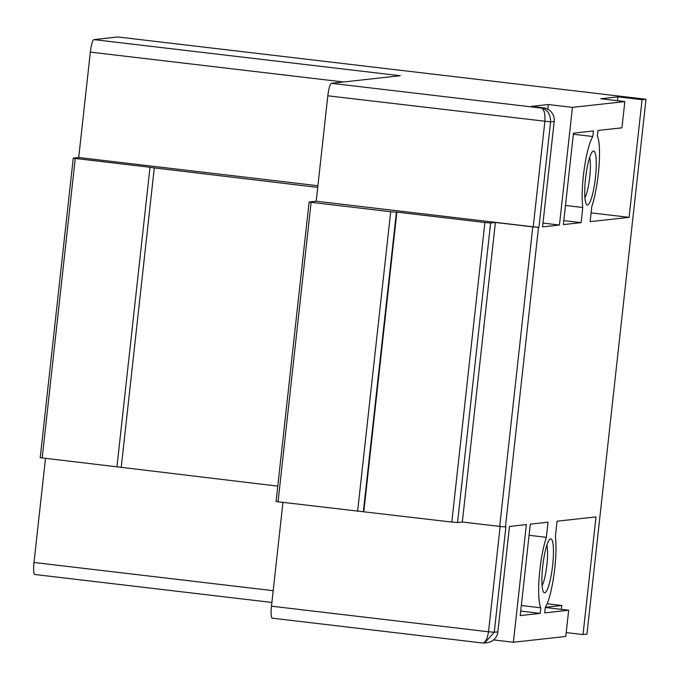 <?xml version="1.0" encoding="UTF-8"?>
<svg xmlns="http://www.w3.org/2000/svg" width="680" height="680" viewBox="0 0 680 680"><rect width="100%" height="100%" fill="white"/><g stroke="black" fill="none" stroke-linecap="round" stroke-linejoin="round"><path stroke-width="1.02" d="M343.536 81.974L90.347 52.114A12.342 2.21 -83.3 0 1 93.959 39.61L117.878 36.975L646 99.254L586.95 634.142L583.024 634.567L596.012 516.91L557.064 521.194L555.39 536.341A40.723 7.301 96.7 0 1 553.902 575.11A40.723 7.301 96.7 0 1 545.326 607.308L544.714 612.884L568.675 610.24L545.309 607.486M544.706 592.781A27.149 4.87 96.7 0 0 552.644 565.275A27.149 4.87 96.7 0 0 550.656 538.858A27.149 4.87 96.7 0 0 549.924 539.206A27.149 4.87 96.7 0 0 542.844 565.25A27.149 4.87 96.7 0 0 543.668 592.229A27.149 4.87 96.7 0 0 544.706 592.781M542.087 585.599A22.21 3.987 96.7 0 0 546.813 565.717A22.21 3.987 96.7 0 0 546.839 545.292M482.188 642.932C485.087 643.246 487.194 639.531 488.521 631.779L494.25 632.247L497.862 631.847L509.498 526.439L526.371 524.577L513.383 642.243L493.595 639.914M568.675 610.24L565.785 636.471L513.383 642.243M646 99.254L642.073 99.688L629.085 217.353L590.138 221.646L591.804 206.507A40.723 7.301 96.7 0 0 598.944 167.119A40.723 7.301 96.7 0 0 597.354 136.043L597.975 130.458L621.937 127.823L624.835 101.592L572.433 107.364L559.444 225.029L542.563 226.891L554.2 121.482A12.342 12.13 83.7 0 0 543.498 107.805L531.446 106.377L548.318 104.516L547.808 109.166M276.08 501.551L309.111 202.011L316.192 201.22L327.828 95.812L550.596 121.881C550.468 113.883 547.349 109.268 541.246 108.052L541.731 108.137L541.246 108.052C544.068 109.004 545.275 113.45 544.867 121.406L533.231 226.814L538.96 227.29L538.509 227.332L505.435 526.889L505.886 526.838L494.25 632.247L484.627 642.974L482.4 642.965L272.298 618.188A12.342 2.21 -83.3 0 1 271.481 606.178L282.94 502.46M520.702 611.082L540.2 613.377L520.208 615.587L530.298 524.144L548.038 522.197L546.363 537.336A40.723 7.301 96.7 0 0 539.231 576.725A40.723 7.301 96.7 0 0 540.812 607.801L521.322 605.506M540.2 613.377L540.812 607.801M592.841 136.535A40.723 7.301 96.7 0 0 584.273 168.733A40.723 7.301 96.7 0 0 582.777 207.502L581.111 222.641L563.371 224.596L573.469 133.161L593.462 130.959L592.841 136.535L573.351 134.24M587.52 204.986A27.149 4.87 96.7 0 0 595.459 177.471A27.149 4.87 96.7 0 0 593.47 151.054A27.149 4.87 96.7 0 0 592.739 151.402A27.149 4.87 96.7 0 0 585.659 177.446A27.149 4.87 96.7 0 0 586.483 204.425A27.149 4.87 96.7 0 0 587.52 204.986M545.326 607.317L561.799 605.498L547.128 603.763M561.374 609.382L561.799 605.498M497.862 631.847A12.342 12.13 83.7 0 1 487.152 642.693L484.627 642.974M546.363 537.336L529.074 535.296M583.024 634.567L566.211 632.587M327.828 95.812A12.342 2.21 -83.3 0 1 331.44 83.308L400.223 75.727L93.959 39.61M34.901 574.49A12.342 2.21 -83.3 0 1 34.808 574.49A12.342 2.21 -83.3 0 1 34 562.479L45.492 458.396M40.222 457.674L73.253 158.134L78.71 157.522L90.347 52.114M584.902 197.795A22.21 3.987 96.7 0 0 589.628 177.913A22.21 3.987 96.7 0 0 589.654 157.488M462.332 522.01L495.397 222.462L532.78 226.865L499.706 526.422L462.332 522.01L457.546 522.538L451.817 522.07L276.037 501.56M495.397 222.462L490.62 222.989L457.546 522.538M451.817 522.07L484.891 222.513L490.62 222.989M484.891 222.513L396.874 212.135L363.8 511.692M396.874 212.135L396.423 212.185L363.35 511.734M357.62 511.267L390.694 211.718L396.423 212.185M390.694 211.718L311.117 202.334L278.043 501.883M533.231 226.814L316.192 201.22M309.111 202.011L311.117 202.334M277.746 486.132L116.943 466.82L150.008 167.271L154.292 167.883L121.219 467.432M317.721 187.399L154.292 167.883M116.943 466.82L40.18 457.683M150.008 167.271L75.251 158.448L42.185 458.006M565.488 205.462L582.777 207.502M563.813 220.6L581.111 222.641M542.988 223.091L559.444 225.029M591.107 212.874L629.085 217.353M499.706 526.422L505.435 526.889M532.78 226.865L538.509 227.332M642.073 99.688L617.958 96.849L617.534 100.725M624.835 101.592L600.721 98.745L617.958 96.849M572.433 107.364L548.318 104.516M317.9 185.733L78.71 157.522M73.253 158.134L75.251 158.448M482.579 642.983L484.594 642.974M538.96 227.29L550.596 121.881L554.2 121.482M331.44 83.308L541.246 108.052L543.498 107.805M271.481 606.178L488.521 631.779L500.148 526.473M273.199 590.69L34 562.479M271.898 602.454L34.808 574.49"/></g></svg>
